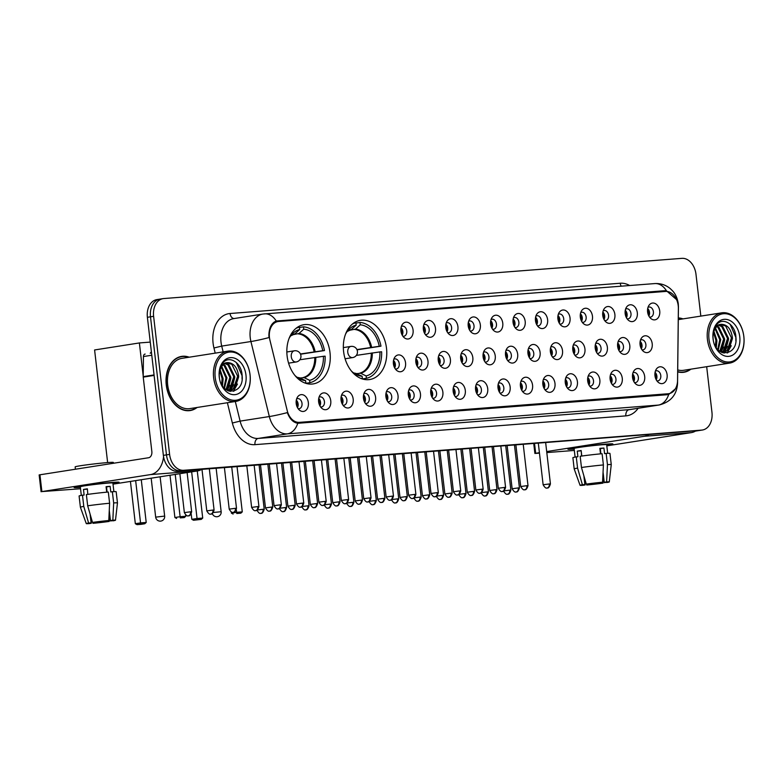 <?xml version="1.0" encoding="UTF-8"?>
<svg xmlns="http://www.w3.org/2000/svg" width="783" height="783" viewBox="0 0 783 783"><rect width="100%" height="100%" fill="white"/><g stroke="black" fill="none" stroke-linecap="round" stroke-linejoin="round"><path stroke-width="1.17" d="M343.61 351.587A29.969 21.484 81.1 0 0 369.693 379.53A29.969 21.484 81.1 0 0 386.508 348.259A29.969 21.484 81.1 0 0 360.425 320.316A29.969 21.484 81.1 0 0 343.61 351.587M287.107 355.971A29.969 21.484 81.1 0 0 313.19 383.915A29.969 21.484 81.1 0 0 330.005 352.644A29.969 21.484 81.1 0 0 303.921 324.7A29.969 21.484 81.1 0 0 287.107 355.971M330.759 400.837A8.486 6.078 -98.9 0 1 328.361 408.55A8.486 6.078 -98.9 0 1 322.019 408.481A8.486 6.078 -98.9 0 1 318.622 401.777A8.486 6.078 -98.9 0 1 319.953 395.288A8.486 6.078 -98.9 0 1 326.305 393.438A8.486 6.078 -98.9 0 1 330.759 400.837M320.531 406.896A5.09 3.651 81.1 0 0 321.588 406.945A5.09 3.651 81.1 0 0 324.436 401.63A5.09 3.651 81.1 0 0 320.012 396.883A5.09 3.651 81.1 0 0 319.024 397.255M353.182 399.095A8.486 6.078 -98.9 0 1 350.784 406.817A8.486 6.078 -98.9 0 1 344.442 406.739A8.486 6.078 -98.9 0 1 341.045 400.035A8.486 6.078 -98.9 0 1 342.377 393.555A8.486 6.078 -98.9 0 1 348.729 391.706A8.486 6.078 -98.9 0 1 353.182 399.095M342.954 405.154A5.09 3.651 81.1 0 0 344.011 405.202A5.09 3.651 81.1 0 0 346.859 399.898A5.09 3.651 81.1 0 0 342.435 395.151A5.09 3.651 81.1 0 0 341.447 395.513M375.605 397.353A8.486 6.078 -98.9 0 1 373.207 405.075A8.486 6.078 -98.9 0 1 366.865 404.997A8.486 6.078 -98.9 0 1 363.469 398.302A8.486 6.078 -98.9 0 1 364.8 391.813A8.486 6.078 -98.9 0 1 371.152 389.963A8.486 6.078 -98.9 0 1 375.605 397.353M365.377 403.421A5.09 3.651 81.1 0 0 366.424 403.46A5.09 3.651 81.1 0 0 369.282 398.156A5.09 3.651 81.1 0 0 364.858 393.409A5.09 3.651 81.1 0 0 363.87 393.771M398.028 395.621A8.486 6.078 -98.9 0 1 395.63 403.333A8.486 6.078 -98.9 0 1 389.288 403.265A8.486 6.078 -98.9 0 1 385.892 396.56A8.486 6.078 -98.9 0 1 387.223 390.071A8.486 6.078 -98.9 0 1 393.575 388.221A8.486 6.078 -98.9 0 1 398.028 395.621M387.8 401.679A5.09 3.651 81.1 0 0 388.848 401.728A5.09 3.651 81.1 0 0 391.706 396.413A5.09 3.651 81.1 0 0 387.282 391.666A5.09 3.651 81.1 0 0 386.293 392.029M420.451 393.878A8.486 6.078 -98.9 0 1 418.053 401.591A8.486 6.078 -98.9 0 1 411.711 401.522A8.486 6.078 -98.9 0 1 408.315 394.818A8.486 6.078 -98.9 0 1 409.646 388.329A8.486 6.078 -98.9 0 1 415.998 386.479A8.486 6.078 -98.9 0 1 420.451 393.878M410.223 399.937A5.09 3.651 81.1 0 0 411.271 399.986A5.09 3.651 81.1 0 0 414.129 394.671A5.09 3.651 81.1 0 0 409.705 389.934A5.09 3.651 81.1 0 0 408.716 390.296M442.875 392.136A8.486 6.078 -98.9 0 1 440.477 399.859A8.486 6.078 -98.9 0 1 434.134 399.78A8.486 6.078 -98.9 0 1 430.738 393.076A8.486 6.078 -98.9 0 1 432.069 386.596A8.486 6.078 -98.9 0 1 438.421 384.747A8.486 6.078 -98.9 0 1 442.875 392.136M432.647 398.204A5.09 3.651 81.1 0 0 433.694 398.244A5.09 3.651 81.1 0 0 436.552 392.939A5.09 3.651 81.1 0 0 432.128 388.192A5.09 3.651 81.1 0 0 431.139 388.554M465.298 390.394A8.486 6.078 -98.9 0 1 462.9 398.116A8.486 6.078 -98.9 0 1 456.558 398.048A8.486 6.078 -98.9 0 1 453.161 391.343A8.486 6.078 -98.9 0 1 454.492 384.854A8.486 6.078 -98.9 0 1 460.844 383.004A8.486 6.078 -98.9 0 1 465.298 390.394M455.07 396.462A5.09 3.651 81.1 0 0 456.117 396.501A5.09 3.651 81.1 0 0 458.975 391.197A5.09 3.651 81.1 0 0 454.551 386.45A5.09 3.651 81.1 0 0 453.563 386.812M487.721 388.662A8.486 6.078 -98.9 0 1 485.323 396.374A8.486 6.078 -98.9 0 1 478.981 396.306A8.486 6.078 -98.9 0 1 475.584 389.601A8.486 6.078 -98.9 0 1 476.916 383.112A8.486 6.078 -98.9 0 1 483.268 381.262A8.486 6.078 -98.9 0 1 487.721 388.662M477.493 394.72A5.09 3.651 81.1 0 0 478.54 394.769A5.09 3.651 81.1 0 0 481.398 389.454A5.09 3.651 81.1 0 0 476.974 384.707A5.09 3.651 81.1 0 0 475.986 385.079M510.144 386.919A8.486 6.078 -98.9 0 1 507.746 394.632A8.486 6.078 -98.9 0 1 501.404 394.563A8.486 6.078 -98.9 0 1 498.008 387.859A8.486 6.078 -98.9 0 1 499.339 381.38A8.486 6.078 -98.9 0 1 505.691 379.53A8.486 6.078 -98.9 0 1 510.144 386.919M499.916 392.978A5.09 3.651 81.1 0 0 500.963 393.027A5.09 3.651 81.1 0 0 503.821 387.712A5.09 3.651 81.1 0 0 499.397 382.975A5.09 3.651 81.1 0 0 498.409 383.337M532.567 385.177A8.486 6.078 -98.9 0 1 530.169 392.9A8.486 6.078 -98.9 0 1 523.827 392.821A8.486 6.078 -98.9 0 1 520.431 386.117A8.486 6.078 -98.9 0 1 521.762 379.638A8.486 6.078 -98.9 0 1 528.114 377.788A8.486 6.078 -98.9 0 1 532.567 385.177M522.339 391.246A5.09 3.651 81.1 0 0 523.387 391.285A5.09 3.651 81.1 0 0 526.245 385.98A5.09 3.651 81.1 0 0 521.821 381.233A5.09 3.651 81.1 0 0 520.832 381.595M554.99 383.435A8.486 6.078 -98.9 0 1 552.592 391.157A8.486 6.078 -98.9 0 1 546.25 391.089A8.486 6.078 -98.9 0 1 542.844 384.384A8.486 6.078 -98.9 0 1 544.185 377.895A8.486 6.078 -98.9 0 1 550.537 376.046A8.486 6.078 -98.9 0 1 554.99 383.435M544.762 389.503A5.09 3.651 81.1 0 0 545.81 389.552A5.09 3.651 81.1 0 0 548.668 384.238A5.09 3.651 81.1 0 0 544.234 379.491A5.09 3.651 81.1 0 0 543.255 379.853M577.414 381.703A8.486 6.078 -98.9 0 1 575.016 389.415A8.486 6.078 -98.9 0 1 568.673 389.347A8.486 6.078 -98.9 0 1 565.267 382.642A8.486 6.078 -98.9 0 1 566.608 376.153A8.486 6.078 -98.9 0 1 572.96 374.303A8.486 6.078 -98.9 0 1 577.414 381.703M567.186 387.761A5.09 3.651 81.1 0 0 568.233 387.81A5.09 3.651 81.1 0 0 571.091 382.495A5.09 3.651 81.1 0 0 566.657 377.749A5.09 3.651 81.1 0 0 565.678 378.12M599.837 379.961A8.486 6.078 -98.9 0 1 597.439 387.673A8.486 6.078 -98.9 0 1 591.087 387.605A8.486 6.078 -98.9 0 1 587.69 380.9A8.486 6.078 -98.9 0 1 589.031 374.421A8.486 6.078 -98.9 0 1 595.383 372.571A8.486 6.078 -98.9 0 1 599.837 379.961M589.609 386.019A5.09 3.651 81.1 0 0 590.656 386.068A5.09 3.651 81.1 0 0 593.514 380.763A5.09 3.651 81.1 0 0 589.08 376.016A5.09 3.651 81.1 0 0 588.102 376.378M622.26 378.218A8.486 6.078 -98.9 0 1 619.862 385.941A8.486 6.078 -98.9 0 1 613.51 385.862A8.486 6.078 -98.9 0 1 610.114 379.158A8.486 6.078 -98.9 0 1 611.454 372.679A8.486 6.078 -98.9 0 1 617.807 370.829A8.486 6.078 -98.9 0 1 622.26 378.218M612.032 384.287A5.09 3.651 81.1 0 0 613.079 384.326A5.09 3.651 81.1 0 0 615.937 379.021A5.09 3.651 81.1 0 0 611.503 374.274A5.09 3.651 81.1 0 0 610.525 374.636M644.683 376.486A8.486 6.078 -98.9 0 1 642.285 384.199A8.486 6.078 -98.9 0 1 635.933 384.13A8.486 6.078 -98.9 0 1 632.537 377.426A8.486 6.078 -98.9 0 1 633.878 370.936A8.486 6.078 -98.9 0 1 640.23 369.087A8.486 6.078 -98.9 0 1 644.683 376.486M634.455 382.544A5.09 3.651 81.1 0 0 635.502 382.593A5.09 3.651 81.1 0 0 638.36 377.279A5.09 3.651 81.1 0 0 633.927 372.532A5.09 3.651 81.1 0 0 632.948 372.894M667.106 374.744A8.486 6.078 -98.9 0 1 664.708 382.456A8.486 6.078 -98.9 0 1 658.356 382.388A8.486 6.078 -98.9 0 1 654.96 375.683A8.486 6.078 -98.9 0 1 656.301 369.194A8.486 6.078 -98.9 0 1 662.653 367.344A8.486 6.078 -98.9 0 1 667.106 374.744M656.878 380.802A5.09 3.651 81.1 0 0 657.926 380.851A5.09 3.651 81.1 0 0 660.783 375.537A5.09 3.651 81.1 0 0 656.35 370.79A5.09 3.651 81.1 0 0 655.371 371.162M308.336 402.57A8.486 6.078 -98.9 0 1 305.938 410.292A8.486 6.078 -98.9 0 1 299.595 410.223A8.486 6.078 -98.9 0 1 296.199 403.519A8.486 6.078 -98.9 0 1 297.53 397.03A8.486 6.078 -98.9 0 1 303.882 395.18A8.486 6.078 -98.9 0 1 308.336 402.57M298.108 408.638A5.09 3.651 81.1 0 0 299.165 408.687A5.09 3.651 81.1 0 0 302.013 403.372A5.09 3.651 81.1 0 0 297.589 398.625A5.09 3.651 81.1 0 0 296.6 398.987M405.555 362.872A8.486 6.078 -98.9 0 1 403.157 370.584A8.486 6.078 -98.9 0 1 396.805 370.516A8.486 6.078 -98.9 0 1 393.409 363.811A8.486 6.078 -98.9 0 1 394.74 357.322A8.486 6.078 -98.9 0 1 401.102 355.472A8.486 6.078 -98.9 0 1 405.555 362.872M395.327 368.93A5.09 3.651 81.1 0 0 396.374 368.979A5.09 3.651 81.1 0 0 399.232 363.664A5.09 3.651 81.1 0 0 394.798 358.917A5.09 3.651 81.1 0 0 393.82 359.28M427.978 361.129A8.486 6.078 -98.9 0 1 425.58 368.842A8.486 6.078 -98.9 0 1 419.228 368.773A8.486 6.078 -98.9 0 1 415.832 362.069A8.486 6.078 -98.9 0 1 417.163 355.58A8.486 6.078 -98.9 0 1 423.525 353.73A8.486 6.078 -98.9 0 1 427.978 361.129M417.75 367.188A5.09 3.651 81.1 0 0 418.797 367.237A5.09 3.651 81.1 0 0 421.655 361.922A5.09 3.651 81.1 0 0 417.222 357.185A5.09 3.651 81.1 0 0 416.243 357.547M450.401 359.387A8.486 6.078 -98.9 0 1 448.003 367.11A8.486 6.078 -98.9 0 1 441.651 367.031A8.486 6.078 -98.9 0 1 438.255 360.327A8.486 6.078 -98.9 0 1 439.586 353.847A8.486 6.078 -98.9 0 1 445.948 351.998A8.486 6.078 -98.9 0 1 450.401 359.387M440.173 365.455A5.09 3.651 81.1 0 0 441.221 365.495A5.09 3.651 81.1 0 0 444.078 360.19A5.09 3.651 81.1 0 0 439.645 355.443A5.09 3.651 81.1 0 0 438.666 355.805M472.824 357.645A8.486 6.078 -98.9 0 1 470.426 365.367A8.486 6.078 -98.9 0 1 464.074 365.289A8.486 6.078 -98.9 0 1 460.678 358.594A8.486 6.078 -98.9 0 1 462.009 352.105A8.486 6.078 -98.9 0 1 468.371 350.255A8.486 6.078 -98.9 0 1 472.824 357.645M462.596 363.713A5.09 3.651 81.1 0 0 463.644 363.752A5.09 3.651 81.1 0 0 466.502 358.448A5.09 3.651 81.1 0 0 462.068 353.701A5.09 3.651 81.1 0 0 461.079 354.063M495.248 355.913A8.486 6.078 -98.9 0 1 492.85 363.625A8.486 6.078 -98.9 0 1 486.497 363.557A8.486 6.078 -98.9 0 1 483.101 356.852A8.486 6.078 -98.9 0 1 484.432 350.363A8.486 6.078 -98.9 0 1 490.794 348.513A8.486 6.078 -98.9 0 1 495.248 355.913M485.02 361.971A5.09 3.651 81.1 0 0 486.067 362.02A5.09 3.651 81.1 0 0 488.925 356.705A5.09 3.651 81.1 0 0 484.491 351.959A5.09 3.651 81.1 0 0 483.502 352.321M517.671 354.17A8.486 6.078 -98.9 0 1 515.273 361.883A8.486 6.078 -98.9 0 1 508.921 361.815A8.486 6.078 -98.9 0 1 505.524 355.11A8.486 6.078 -98.9 0 1 506.855 348.631A8.486 6.078 -98.9 0 1 513.217 346.781A8.486 6.078 -98.9 0 1 517.671 354.17M507.443 360.229A5.09 3.651 81.1 0 0 508.49 360.278A5.09 3.651 81.1 0 0 511.348 354.963A5.09 3.651 81.1 0 0 506.914 350.226A5.09 3.651 81.1 0 0 505.926 350.588M540.094 352.428A8.486 6.078 -98.9 0 1 537.696 360.151A8.486 6.078 -98.9 0 1 531.344 360.072A8.486 6.078 -98.9 0 1 527.948 353.368A8.486 6.078 -98.9 0 1 529.279 346.889A8.486 6.078 -98.9 0 1 535.641 345.039A8.486 6.078 -98.9 0 1 540.094 352.428M529.866 358.497A5.09 3.651 81.1 0 0 530.913 358.536A5.09 3.651 81.1 0 0 533.771 353.231A5.09 3.651 81.1 0 0 529.337 348.484A5.09 3.651 81.1 0 0 528.349 348.846M562.517 350.686A8.486 6.078 -98.9 0 1 560.119 358.408A8.486 6.078 -98.9 0 1 553.767 358.34A8.486 6.078 -98.9 0 1 550.371 351.636A8.486 6.078 -98.9 0 1 551.702 345.146A8.486 6.078 -98.9 0 1 558.064 343.297A8.486 6.078 -98.9 0 1 562.517 350.686M552.289 356.754A5.09 3.651 81.1 0 0 553.336 356.794A5.09 3.651 81.1 0 0 556.194 351.489A5.09 3.651 81.1 0 0 551.761 346.742A5.09 3.651 81.1 0 0 550.772 347.104M584.94 348.954A8.486 6.078 -98.9 0 1 582.542 356.666A8.486 6.078 -98.9 0 1 576.19 356.598A8.486 6.078 -98.9 0 1 572.794 349.893A8.486 6.078 -98.9 0 1 574.125 343.404A8.486 6.078 -98.9 0 1 580.477 341.554A8.486 6.078 -98.9 0 1 584.94 348.954M574.712 355.012A5.09 3.651 81.1 0 0 575.759 355.061A5.09 3.651 81.1 0 0 578.617 349.747A5.09 3.651 81.1 0 0 574.184 345A5.09 3.651 81.1 0 0 573.195 345.372M607.363 347.212A8.486 6.078 -98.9 0 1 604.965 354.924A8.486 6.078 -98.9 0 1 598.613 354.856A8.486 6.078 -98.9 0 1 595.217 348.151A8.486 6.078 -98.9 0 1 596.548 341.672A8.486 6.078 -98.9 0 1 602.9 339.822A8.486 6.078 -98.9 0 1 607.363 347.212M597.135 353.27A5.09 3.651 81.1 0 0 598.183 353.319A5.09 3.651 81.1 0 0 601.041 348.004A5.09 3.651 81.1 0 0 596.607 343.267A5.09 3.651 81.1 0 0 595.618 343.629M629.786 345.469A8.486 6.078 -98.9 0 1 627.379 353.192A8.486 6.078 -98.9 0 1 621.036 353.113A8.486 6.078 -98.9 0 1 617.64 346.409A8.486 6.078 -98.9 0 1 618.971 339.93A8.486 6.078 -98.9 0 1 625.323 338.08A8.486 6.078 -98.9 0 1 629.786 345.469M619.559 351.538A5.09 3.651 81.1 0 0 620.606 351.577A5.09 3.651 81.1 0 0 623.464 346.272A5.09 3.651 81.1 0 0 619.03 341.525A5.09 3.651 81.1 0 0 618.041 341.887M652.21 343.727A8.486 6.078 -98.9 0 1 649.802 351.45A8.486 6.078 -98.9 0 1 643.46 351.381A8.486 6.078 -98.9 0 1 640.063 344.677A8.486 6.078 -98.9 0 1 641.394 338.187A8.486 6.078 -98.9 0 1 647.747 336.338A8.486 6.078 -98.9 0 1 652.21 343.727M641.982 349.795A5.09 3.651 81.1 0 0 643.029 349.844A5.09 3.651 81.1 0 0 645.887 344.53A5.09 3.651 81.1 0 0 641.453 339.783A5.09 3.651 81.1 0 0 640.465 340.145M413.081 330.113A8.486 6.078 -98.9 0 1 410.674 337.835A8.486 6.078 -98.9 0 1 404.331 337.767A8.486 6.078 -98.9 0 1 400.935 331.062A8.486 6.078 -98.9 0 1 402.266 324.573A8.486 6.078 -98.9 0 1 408.618 322.723A8.486 6.078 -98.9 0 1 413.081 330.113M402.844 336.181A5.09 3.651 81.1 0 0 403.901 336.23A5.09 3.651 81.1 0 0 406.749 330.915A5.09 3.651 81.1 0 0 402.325 326.168A5.09 3.651 81.1 0 0 401.336 326.531M435.495 328.38A8.486 6.078 -98.9 0 1 433.097 336.093A8.486 6.078 -98.9 0 1 426.755 336.024A8.486 6.078 -98.9 0 1 423.358 329.32A8.486 6.078 -98.9 0 1 424.689 322.831A8.486 6.078 -98.9 0 1 431.041 320.981A8.486 6.078 -98.9 0 1 435.495 328.38M425.267 334.439A5.09 3.651 81.1 0 0 426.324 334.488A5.09 3.651 81.1 0 0 429.172 329.173A5.09 3.651 81.1 0 0 424.748 324.426A5.09 3.651 81.1 0 0 423.76 324.798M457.918 326.638A8.486 6.078 -98.9 0 1 455.52 334.361A8.486 6.078 -98.9 0 1 449.178 334.282A8.486 6.078 -98.9 0 1 445.781 327.578A8.486 6.078 -98.9 0 1 447.113 321.099A8.486 6.078 -98.9 0 1 453.465 319.249A8.486 6.078 -98.9 0 1 457.918 326.638M447.69 332.697A5.09 3.651 81.1 0 0 448.747 332.746A5.09 3.651 81.1 0 0 451.595 327.441A5.09 3.651 81.1 0 0 447.171 322.694A5.09 3.651 81.1 0 0 446.183 323.056M480.341 324.896A8.486 6.078 -98.9 0 1 477.943 332.618A8.486 6.078 -98.9 0 1 471.601 332.54A8.486 6.078 -98.9 0 1 468.205 325.845A8.486 6.078 -98.9 0 1 469.536 319.356A8.486 6.078 -98.9 0 1 475.888 317.506A8.486 6.078 -98.9 0 1 480.341 324.896M470.113 330.964A5.09 3.651 81.1 0 0 471.17 331.003A5.09 3.651 81.1 0 0 474.018 325.699A5.09 3.651 81.1 0 0 469.594 320.952A5.09 3.651 81.1 0 0 468.606 321.314M502.764 323.164A8.486 6.078 -98.9 0 1 500.366 330.876A8.486 6.078 -98.9 0 1 494.024 330.808A8.486 6.078 -98.9 0 1 490.628 324.103A8.486 6.078 -98.9 0 1 491.959 317.614A8.486 6.078 -98.9 0 1 498.311 315.764A8.486 6.078 -98.9 0 1 502.764 323.164M492.536 329.222A5.09 3.651 81.1 0 0 493.593 329.271A5.09 3.651 81.1 0 0 496.442 323.956A5.09 3.651 81.1 0 0 492.018 319.21A5.09 3.651 81.1 0 0 491.029 319.572M525.187 321.421A8.486 6.078 -98.9 0 1 522.79 329.134A8.486 6.078 -98.9 0 1 516.447 329.066A8.486 6.078 -98.9 0 1 513.051 322.361A8.486 6.078 -98.9 0 1 514.382 315.872A8.486 6.078 -98.9 0 1 520.734 314.022A8.486 6.078 -98.9 0 1 525.187 321.421M514.96 327.48A5.09 3.651 81.1 0 0 516.017 327.529A5.09 3.651 81.1 0 0 518.865 322.214A5.09 3.651 81.1 0 0 514.441 317.477A5.09 3.651 81.1 0 0 513.452 317.839M547.611 319.679A8.486 6.078 -98.9 0 1 545.213 327.402A8.486 6.078 -98.9 0 1 538.87 327.323A8.486 6.078 -98.9 0 1 535.474 320.619A8.486 6.078 -98.9 0 1 536.805 314.14A8.486 6.078 -98.9 0 1 543.157 312.29A8.486 6.078 -98.9 0 1 547.611 319.679M537.383 325.748A5.09 3.651 81.1 0 0 538.44 325.787A5.09 3.651 81.1 0 0 541.288 320.482A5.09 3.651 81.1 0 0 536.864 315.735A5.09 3.651 81.1 0 0 535.875 316.097M570.034 317.937A8.486 6.078 -98.9 0 1 567.636 325.659A8.486 6.078 -98.9 0 1 561.294 325.591A8.486 6.078 -98.9 0 1 557.897 318.887A8.486 6.078 -98.9 0 1 559.228 312.397A8.486 6.078 -98.9 0 1 565.58 310.548A8.486 6.078 -98.9 0 1 570.034 317.937M559.806 324.005A5.09 3.651 81.1 0 0 560.863 324.045A5.09 3.651 81.1 0 0 563.711 318.74A5.09 3.651 81.1 0 0 559.287 313.993A5.09 3.651 81.1 0 0 558.299 314.355M592.457 316.205A8.486 6.078 -98.9 0 1 590.059 323.917A8.486 6.078 -98.9 0 1 583.717 323.849A8.486 6.078 -98.9 0 1 580.32 317.144A8.486 6.078 -98.9 0 1 581.652 310.655A8.486 6.078 -98.9 0 1 588.004 308.805A8.486 6.078 -98.9 0 1 592.457 316.205M582.229 322.263A5.09 3.651 81.1 0 0 583.276 322.312A5.09 3.651 81.1 0 0 586.134 316.998A5.09 3.651 81.1 0 0 581.71 312.251A5.09 3.651 81.1 0 0 580.722 312.623M614.88 314.463A8.486 6.078 -98.9 0 1 612.482 322.175A8.486 6.078 -98.9 0 1 606.14 322.107A8.486 6.078 -98.9 0 1 602.744 315.402A8.486 6.078 -98.9 0 1 604.075 308.923A8.486 6.078 -98.9 0 1 610.427 307.073A8.486 6.078 -98.9 0 1 614.88 314.463M604.652 320.521A5.09 3.651 81.1 0 0 605.699 320.57A5.09 3.651 81.1 0 0 608.557 315.255A5.09 3.651 81.1 0 0 604.133 310.518A5.09 3.651 81.1 0 0 603.145 310.88M637.303 312.72A8.486 6.078 -98.9 0 1 634.905 320.443A8.486 6.078 -98.9 0 1 628.563 320.364A8.486 6.078 -98.9 0 1 625.167 313.66A8.486 6.078 -98.9 0 1 626.498 307.181A8.486 6.078 -98.9 0 1 632.85 305.331A8.486 6.078 -98.9 0 1 637.303 312.72M627.075 318.789A5.09 3.651 81.1 0 0 628.123 318.828A5.09 3.651 81.1 0 0 630.981 313.523A5.09 3.651 81.1 0 0 626.557 308.776A5.09 3.651 81.1 0 0 625.568 309.138M659.726 310.978A8.486 6.078 -98.9 0 1 657.329 318.701A8.486 6.078 -98.9 0 1 650.986 318.632A8.486 6.078 -98.9 0 1 647.59 311.928A8.486 6.078 -98.9 0 1 648.921 305.439A8.486 6.078 -98.9 0 1 655.273 303.589A8.486 6.078 -98.9 0 1 659.726 310.978M649.499 317.046A5.09 3.651 81.1 0 0 650.546 317.095A5.09 3.651 81.1 0 0 653.404 311.781A5.09 3.651 81.1 0 0 648.98 307.034A5.09 3.651 81.1 0 0 647.991 307.396M318.73 398.41A5.09 3.651 -98.9 0 1 320.541 402.247A5.09 3.651 -98.9 0 1 319.895 405.888M341.153 396.668A5.09 3.651 -98.9 0 1 342.964 400.505A5.09 3.651 -98.9 0 1 342.318 404.145M363.576 394.935A5.09 3.651 -98.9 0 1 365.387 398.762A5.09 3.651 -98.9 0 1 364.741 402.403M385.999 393.193A5.09 3.651 -98.9 0 1 387.81 397.02A5.09 3.651 -98.9 0 1 387.164 400.661M408.423 391.451A5.09 3.651 -98.9 0 1 410.233 395.288A5.09 3.651 -98.9 0 1 409.587 398.929M430.846 389.709A5.09 3.651 -98.9 0 1 432.656 393.546A5.09 3.651 -98.9 0 1 432.01 397.187M453.269 387.976A5.09 3.651 -98.9 0 1 455.08 391.803A5.09 3.651 -98.9 0 1 454.434 395.444M475.692 386.234A5.09 3.651 -98.9 0 1 477.503 390.061A5.09 3.651 -98.9 0 1 476.857 393.702M498.115 384.492A5.09 3.651 -98.9 0 1 499.926 388.329A5.09 3.651 -98.9 0 1 499.28 391.97M520.538 382.76A5.09 3.651 -98.9 0 1 522.349 386.587A5.09 3.651 -98.9 0 1 521.703 390.228M542.962 381.018A5.09 3.651 -98.9 0 1 544.772 384.844A5.09 3.651 -98.9 0 1 544.126 388.485M565.385 379.275A5.09 3.651 -98.9 0 1 567.195 383.112A5.09 3.651 -98.9 0 1 566.549 386.753M587.808 377.533A5.09 3.651 -98.9 0 1 589.619 381.37A5.09 3.651 -98.9 0 1 588.973 385.011M610.231 375.801A5.09 3.651 -98.9 0 1 612.042 379.628A5.09 3.651 -98.9 0 1 611.396 383.269M632.654 374.059A5.09 3.651 -98.9 0 1 634.465 377.886A5.09 3.651 -98.9 0 1 633.819 381.527M655.077 372.316A5.09 3.651 -98.9 0 1 656.888 376.153A5.09 3.651 -98.9 0 1 656.242 379.794M296.307 400.152A5.09 3.651 -98.9 0 1 298.117 403.979A5.09 3.651 -98.9 0 1 297.471 407.62M393.516 360.444A5.09 3.651 -98.9 0 1 395.337 364.271A5.09 3.651 -98.9 0 1 394.691 367.912M415.939 358.702A5.09 3.651 -98.9 0 1 417.76 362.539A5.09 3.651 -98.9 0 1 417.114 366.18M438.363 356.96A5.09 3.651 -98.9 0 1 440.183 360.797A5.09 3.651 -98.9 0 1 439.537 364.438M460.786 355.228A5.09 3.651 -98.9 0 1 462.606 359.054A5.09 3.651 -98.9 0 1 461.96 362.695M483.209 353.485A5.09 3.651 -98.9 0 1 485.029 357.312A5.09 3.651 -98.9 0 1 484.383 360.953M505.632 351.743A5.09 3.651 -98.9 0 1 507.453 355.58A5.09 3.651 -98.9 0 1 506.807 359.221M528.055 350.011A5.09 3.651 -98.9 0 1 529.876 353.838A5.09 3.651 -98.9 0 1 529.23 357.479M550.478 348.269A5.09 3.651 -98.9 0 1 552.299 352.096A5.09 3.651 -98.9 0 1 551.653 355.736M572.902 346.526A5.09 3.651 -98.9 0 1 574.722 350.353A5.09 3.651 -98.9 0 1 574.076 353.994M595.325 344.784A5.09 3.651 -98.9 0 1 597.145 348.621A5.09 3.651 -98.9 0 1 596.499 352.262M617.748 343.052A5.09 3.651 -98.9 0 1 619.568 346.879A5.09 3.651 -98.9 0 1 618.922 350.52M640.171 341.31A5.09 3.651 -98.9 0 1 641.991 345.137A5.09 3.651 -98.9 0 1 641.346 348.778M401.043 327.695A5.09 3.651 -98.9 0 1 402.863 331.522A5.09 3.651 -98.9 0 1 402.217 335.163M423.466 325.953A5.09 3.651 -98.9 0 1 425.286 329.79A5.09 3.651 -98.9 0 1 424.64 333.431M445.889 324.211A5.09 3.651 -98.9 0 1 447.71 328.048A5.09 3.651 -98.9 0 1 447.064 331.689M468.312 322.479A5.09 3.651 -98.9 0 1 470.123 326.305A5.09 3.651 -98.9 0 1 469.477 329.946M490.735 320.736A5.09 3.651 -98.9 0 1 492.546 324.563A5.09 3.651 -98.9 0 1 491.9 328.204M513.159 318.994A5.09 3.651 -98.9 0 1 514.969 322.831A5.09 3.651 -98.9 0 1 514.323 326.472M535.582 317.252A5.09 3.651 -98.9 0 1 537.392 321.089A5.09 3.651 -98.9 0 1 536.746 324.73M558.005 315.52A5.09 3.651 -98.9 0 1 559.816 319.347A5.09 3.651 -98.9 0 1 559.17 322.988M580.428 313.777A5.09 3.651 -98.9 0 1 582.239 317.604A5.09 3.651 -98.9 0 1 581.593 321.245M602.851 312.035A5.09 3.651 -98.9 0 1 604.662 315.872A5.09 3.651 -98.9 0 1 604.016 319.513M625.274 310.303A5.09 3.651 -98.9 0 1 627.085 314.13A5.09 3.651 -98.9 0 1 626.439 317.771M647.698 308.561A5.09 3.651 -98.9 0 1 649.508 312.388A5.09 3.651 -98.9 0 1 648.862 316.029M269.91 340.086A15.268 10.942 -98.9 0 1 269.44 337.463A15.268 10.942 -98.9 0 1 278.014 321.539A15.268 10.942 -98.9 0 1 278.621 321.461L665.55 291.442A15.268 10.942 -98.9 0 1 678.372 308.394L677.559 380.381A15.268 10.942 -98.9 0 1 668.848 393.663A15.268 10.942 -98.9 0 1 668.242 393.741L299.439 422.35A15.268 10.942 -98.9 0 1 287.224 410.664L269.91 340.086M189.202 357.205A27.425 19.663 81.1 0 0 181.646 356.382A27.425 19.663 81.1 0 0 166.26 385.001A27.425 19.663 81.1 0 0 190.132 410.566A27.425 19.663 81.1 0 0 197.071 407.483M188.556 410.723A27.425 19.663 81.1 0 0 189.75 410.341M677.696 371.866A27.425 19.663 81.1 0 0 683.921 372.258A27.425 19.663 81.1 0 0 690.86 369.175M682.345 372.414A27.425 19.663 81.1 0 0 683.539 372.033M675.337 388.897L668.672 394.505A19.79 13.771 85.6 0 1 658.327 405.085L287.42 433.86A22.619 16.218 -98.9 0 1 269.332 416.546L250.922 341.525A19.79 1.635 -13.8 0 0 269.009 337.561L268.872 335.271C269.107 327.705 271.564 322.958 276.242 321.02L664.698 290.718L666.421 290.747L676.551 299.595M263.822 313.934A19.79 13.771 85.6 0 1 264.566 313.856A19.79 13.771 85.6 0 1 276.242 321.02L276.605 320.922M160.701 299.028A16.962 12.156 81.1 0 0 160.026 299.106L156.903 299.595A16.962 12.156 81.1 0 0 147.39 317.301L163.363 455.363A16.962 12.156 81.1 0 0 177.457 471.268L698.642 430.581A16.962 12.156 81.1 0 0 699.317 430.503A16.962 12.156 81.1 0 1 698.642 430.581L180.57 470.779L701.754 430.102A16.962 12.156 81.1 0 0 702.429 430.014A16.962 12.156 81.1 0 0 711.953 412.318L706.677 366.698M163.363 455.363L166.476 454.884A16.962 12.156 81.1 0 0 180.57 470.779A16.962 12.156 81.1 0 1 166.476 454.884L150.502 316.812L166.476 454.884L169.598 454.394A16.962 12.156 81.1 0 0 183.682 470.289L701.754 430.102M160.026 299.106A16.962 12.156 81.1 0 0 150.502 316.812A16.962 12.156 81.1 0 1 160.026 299.106L163.138 298.626A16.962 12.156 81.1 0 0 153.615 316.322L169.598 454.394M667.37 394.71L297.765 423.28C293.175 422.507 289.7 418.944 287.332 412.602A19.79 1.635 -13.8 0 1 269.332 416.546L240.117 421.117A22.619 16.218 81.1 0 0 258.204 438.431L629.111 409.656A22.619 16.218 81.1 0 0 630.012 409.558L659.227 404.977A22.619 16.218 -98.9 0 1 658.327 405.085L629.111 409.656A5.657 3.935 -94.4 0 0 625.871 415.881L254.964 444.656A28.276 20.27 -98.9 0 1 232.355 423.016L227.373 402.736M275.685 321.226L662.418 291.374M682.991 318.896A27.425 19.663 81.1 0 0 678.303 317.918M700.824 316.107L695.979 274.246A16.962 12.156 81.1 0 0 681.885 258.351L163.813 298.548A16.962 12.156 81.1 0 0 163.138 298.626M181.362 356.715A27.425 19.663 81.1 0 0 180.11 356.715M695.529 431.071A16.962 12.156 81.1 0 0 696.204 430.993L702.429 430.014M80.375 487.369A22.619 0.881 -6.6 0 1 74.17 487.418A22.619 0.881 -6.6 0 1 88.45 484.99A22.619 0.881 -6.6 0 1 112.175 482.436A22.619 0.881 -6.6 0 1 119.006 482.23A22.619 0.881 -6.6 0 1 112.948 483.6A22.619 0.881 -6.6 0 0 119.065 482.279A22.619 0.881 -6.6 0 0 112.175 482.436A22.619 0.881 -6.6 0 0 87.745 485.088A22.619 0.881 -6.6 0 0 74.121 487.476A22.619 0.881 -6.6 0 0 80.375 487.369M163.559 456.743A22.619 15.748 85.6 0 1 150.542 474.586L41.881 491.587L80.532 488.739M201.711 469.379A22.619 15.748 85.6 0 1 197.492 470.935L113.016 484.158M41.098 491.753L39.15 474.919L148.594 457.742A5.657 3.935 -94.4 0 0 151.843 451.517L143.23 377.122A2.829 2.026 -98.9 0 1 143.201 376.633L143.436 356.539A2.829 2.026 -98.9 0 1 145.041 354.082A2.829 2.026 -98.9 0 1 145.158 354.073L145.041 354.082M87.451 489.581L87.363 488.837A16.394 0.636 -6.6 0 0 83.478 489.444L84.124 495.062L82.479 495.189L83.781 506.415L88.606 523.024L91.092 522.838L90.084 514.108M90.368 515.087L91.317 523.259L89.644 523.22L91.092 522.838M87.804 494.376L87.402 489.121M87.676 505.798L92.502 522.418L108.788 520.519L109.61 503.254L108.308 492.027A18.655 0.724 -6.6 0 0 86.375 494.582L87.676 505.798A18.655 0.724 -6.6 0 1 109.61 503.254M81.305 495.394L80.306 486.762A16.394 0.636 -6.6 0 1 90.182 485.029A16.394 0.636 -6.6 0 1 107.888 483.111A16.394 0.636 -6.6 0 1 112.879 482.994L113.878 491.626M106.723 492.174L106.087 486.664A16.394 0.636 -6.6 0 1 108.279 486.478A16.394 0.636 -6.6 0 1 110.129 486.351L110.785 491.959L112.361 491.714A18.655 0.724 -6.6 0 1 116.168 491.714L117.47 502.94A18.655 0.724 -6.6 0 1 117.47 502.95A18.655 0.724 -6.6 0 0 113.662 502.94L112.361 491.714M106.635 487.652A16.394 0.636 -6.6 0 1 106.596 487.652L107.114 492.135M75.422 469.193L75.158 466.883A19.223 0.744 -6.6 0 1 86.737 464.848A19.223 0.744 -6.6 0 1 107.496 462.596A19.223 0.744 -6.6 0 1 113.349 462.459L113.447 463.242M92.502 522.418A14.701 0.568 -6.6 0 1 108.788 520.519M109.268 510.447L110.442 520.587L112.84 520.206L113.662 502.94M112.84 520.206A14.701 0.568 -6.6 0 1 115.483 520.235A14.701 0.568 -6.6 0 1 113.153 520.812L110.618 520.578M106.684 520.852L106.772 521.615L109.258 521.429L109.669 513.893M109.258 521.429A14.701 0.568 -6.6 0 1 92.962 523.318L95.36 522.946L95.272 522.183M92.697 522.398L92.962 523.318M110.442 520.587L112.116 520.617L110.667 521.008M106.772 521.615L95.36 522.946M91.317 523.259L88.919 523.631A14.701 0.568 -6.6 0 1 86.277 523.612L80.395 507.237A18.655 0.724 -6.6 0 1 80.395 507.227L79.093 496.001A18.655 0.724 -6.6 0 1 82.479 495.189M80.395 507.227A18.655 0.724 -6.6 0 1 83.781 506.415M86.277 523.612A14.701 0.568 -6.6 0 1 88.606 523.024M107.154 492.135L106.116 486.928M83.478 489.444L87.197 489.16M106.547 486.909L110.129 486.351M250.031 374.812A24.312 17.432 81.1 0 0 229.83 352.027A24.312 17.432 81.1 0 0 215.217 377.514A24.312 17.432 81.1 0 0 235.419 400.289A24.312 17.432 81.1 0 0 250.031 374.812M250.061 374.871A25.448 18.244 81.1 0 0 227.912 351.146A25.448 18.244 81.1 0 0 213.632 377.69A25.448 18.244 81.1 0 0 235.781 401.425A25.448 18.244 81.1 0 0 250.061 374.871M227.912 351.146L181.959 358.34A25.448 18.244 81.1 0 0 167.679 384.884A25.448 18.244 81.1 0 0 189.829 408.609L235.781 401.425M188.644 357.293A27.141 19.458 81.1 0 0 181.695 356.656A27.141 19.458 81.1 0 0 166.466 384.982A27.141 19.458 81.1 0 0 190.083 410.292A27.141 19.458 81.1 0 0 196.513 407.561M220.131 369.625L223.057 378.453L222.215 385.549M219.788 370.79L222.088 378.61L221.589 384.502M221.726 366.434L226.953 377.846L224.476 388.329M221.305 367.08L225.974 378.003L223.938 387.781M223.478 364.477L225.034 365.377L230.848 377.24L226.502 389.924M223.028 364.888L224.055 365.524L229.869 377.386L226.013 389.601M225.357 363.273L228.93 364.77L234.743 376.623L230.437 389.268L228.205 390.795M224.878 363.518L227.951 364.917L233.765 376.78L229.468 389.425L227.824 390.639M227.863 362.617A14.133 10.13 81.1 0 0 227.305 362.686A14.133 10.13 81.1 0 0 219.377 377.435C221.168 396.912 244.413 394.642 242.123 375.576C241.634 362.098 228.323 354.542 222.323 363.664C220.121 366.806 219.064 370.662 219.152 375.223C219.446 366.826 222.352 362.617 227.863 362.617C233.784 363.028 237.376 367.491 238.639 376.016L234.332 388.662L228.783 391.011M226.825 362.774L231.846 364.31L237.66 376.173L233.363 388.818L229.272 390.981M219.269 377.2A18.655 13.38 81.1 0 0 234.773 394.681A18.655 13.38 81.1 0 0 245.979 375.126A18.655 13.38 81.1 0 0 230.486 357.635A18.655 13.38 81.1 0 0 219.269 377.2M236.3 362.46L242.045 375.654L242.074 379.109M237.445 384.052L233.422 391.275M233.549 384.659L230.721 390.521M230.535 390.756L230.045 391.334M229.654 385.275L227.344 390.404M238.678 376.819L233.98 391.128M234.783 377.435L231.377 390.208M231.093 390.59L230.417 391.392M230.887 378.042L227.667 390.56M223.096 379.266L222.48 385.95M323.408 356.294L325.121 356.167A28.276 20.27 81.1 0 1 309.911 382.681L309.637 380.313A25.898 18.567 81.1 0 0 323.408 356.294L299.84 359.769M300.143 378.003L304.117 377.651L309.637 380.313M299.439 327.47L303.452 326.844A28.276 20.27 81.1 0 1 324.475 350.549L300.535 354.219M151.383 351.831A31.095 22.296 81.1 0 0 150.209 353.28M309.911 382.681L305.83 383.327M305.174 383.102L305.869 382.995A28.276 20.27 81.1 0 1 304.509 382.858M324.475 350.549L322.762 350.686A25.898 18.567 81.1 0 0 303.726 329.212L303.452 326.844M294.848 375.37A25.898 18.567 81.1 0 0 299.38 378.747A25.898 18.567 81.1 0 0 305.595 380.626L305.869 382.995M303.726 329.212L299.008 333.48L292.656 334.742M300.427 353.965L322.762 350.686M305.595 380.626L299.214 377.827M297.09 327.519L299.409 327.157A28.276 20.27 81.1 0 0 295.984 328.361M299.409 327.157L299.683 329.526A25.898 18.567 81.1 0 0 292.353 333.842A25.898 18.567 81.1 0 0 289.074 338.452M290.65 335.887A22.433 16.081 81.1 0 1 294.956 333.793L299.683 329.526M141.273 479.734L146.215 522.457L144.757 523.758L141.097 524.336L137.045 524.649L135.332 523.71L130.438 481.437M107.633 462.587L94.596 349.962L139.384 342.944L150.258 342.102M143.211 375.997L139.384 342.944M135.332 523.71L140.548 522.897L135.655 480.615M137.045 524.649L140.705 524.072L140.548 522.897L146.215 522.457M144.757 523.758L140.705 524.072M175.226 474.42L180.119 516.702L185.777 516.261L185.63 514.989M170.009 475.242L174.893 517.514L180.119 516.702L180.276 517.886L184.318 517.573L185.777 516.261M184.318 517.573L180.276 517.886M174.893 517.514L176.615 518.454M379.912 351.91L381.624 351.782A28.276 20.27 81.1 0 1 366.415 378.297L366.141 375.928A25.898 18.567 81.1 0 0 379.912 351.91L356.343 355.394M356.647 373.618L360.62 373.266L366.141 375.928M355.942 323.085L359.955 322.459A28.276 20.27 81.1 0 1 380.969 346.164L357.038 349.835M366.415 378.297L362.323 378.943M361.677 378.727L362.372 378.61A28.276 20.27 81.1 0 1 361.012 378.473M380.969 346.164L379.266 346.301A25.898 18.567 81.1 0 0 360.229 324.828L359.955 322.459M351.352 370.985A25.898 18.567 81.1 0 0 355.883 374.362A25.898 18.567 81.1 0 0 362.098 376.241L362.372 378.61M360.229 324.828L355.511 329.095L349.159 330.357M356.931 349.58L379.266 346.301M362.098 376.241L355.717 373.442M353.593 323.134L355.903 322.772A28.276 20.27 81.1 0 0 352.487 323.986M355.903 322.772L356.177 325.141A25.898 18.567 81.1 0 0 348.856 329.457A25.898 18.567 81.1 0 0 345.567 334.067M347.153 331.503A22.433 16.081 81.1 0 1 351.459 329.408L356.177 325.141M197.267 470.974L202.719 518.072L201.26 519.374L193.548 520.264L191.825 519.325L191.209 513.991M191.825 519.325L197.052 518.512L191.649 471.855M193.548 520.264L197.208 519.697L197.052 518.512L202.719 518.072M201.26 519.374L197.208 519.697M236.339 509.89L236.613 512.317L242.28 511.876L237.053 466.639M231.269 512.023L231.396 513.139L236.613 512.317L236.779 513.501L240.821 513.188L242.28 511.876M240.821 513.188L236.779 513.501M231.396 513.139L233.119 514.069M402.1 334.958A8.486 6.078 81.1 0 0 402.168 331.826A8.486 6.078 81.1 0 0 401.004 327.92M424.523 333.215A8.486 6.078 81.1 0 0 424.592 330.083A8.486 6.078 81.1 0 0 423.427 326.188M446.946 331.483A8.486 6.078 81.1 0 0 447.015 328.341A8.486 6.078 81.1 0 0 445.85 324.446M469.369 329.741A8.486 6.078 81.1 0 0 469.438 326.609A8.486 6.078 81.1 0 0 468.273 322.704M491.793 327.999A8.486 6.078 81.1 0 0 491.861 324.867A8.486 6.078 81.1 0 0 490.696 320.971M514.216 326.257A8.486 6.078 81.1 0 0 514.284 323.125A8.486 6.078 81.1 0 0 513.119 319.229M536.639 324.524A8.486 6.078 81.1 0 0 536.707 321.382A8.486 6.078 81.1 0 0 535.543 317.487M559.062 322.782A8.486 6.078 81.1 0 0 559.131 319.65A8.486 6.078 81.1 0 0 557.966 315.745M581.485 321.04A8.486 6.078 81.1 0 0 581.554 317.908A8.486 6.078 81.1 0 0 580.389 314.012M603.908 319.307A8.486 6.078 81.1 0 0 603.977 316.166A8.486 6.078 81.1 0 0 602.812 312.27M626.331 317.565A8.486 6.078 81.1 0 0 626.4 314.433A8.486 6.078 81.1 0 0 625.235 310.528M648.755 315.823A8.486 6.078 81.1 0 0 648.823 312.691A8.486 6.078 81.1 0 0 647.658 308.786M394.583 367.707A8.486 6.078 81.1 0 0 394.652 364.575A8.486 6.078 81.1 0 0 393.477 360.669M417.006 365.964A8.486 6.078 81.1 0 0 417.075 362.832A8.486 6.078 81.1 0 0 415.9 358.937M439.429 364.232A8.486 6.078 81.1 0 0 439.498 361.09A8.486 6.078 81.1 0 0 438.323 357.195M461.853 362.49A8.486 6.078 81.1 0 0 461.921 359.358A8.486 6.078 81.1 0 0 460.747 355.453M484.276 360.748A8.486 6.078 81.1 0 0 484.344 357.616A8.486 6.078 81.1 0 0 483.17 353.72M506.699 359.015A8.486 6.078 81.1 0 0 506.767 355.874A8.486 6.078 81.1 0 0 505.593 351.978M529.122 357.273A8.486 6.078 81.1 0 0 529.191 354.141A8.486 6.078 81.1 0 0 528.016 350.236M551.545 355.531A8.486 6.078 81.1 0 0 551.614 352.399A8.486 6.078 81.1 0 0 550.439 348.494M573.968 353.789A8.486 6.078 81.1 0 0 574.037 350.657A8.486 6.078 81.1 0 0 572.862 346.761M596.392 352.056A8.486 6.078 81.1 0 0 596.45 348.915A8.486 6.078 81.1 0 0 595.286 345.019M618.805 350.314A8.486 6.078 81.1 0 0 618.873 347.182A8.486 6.078 81.1 0 0 617.709 343.277M641.228 348.572A8.486 6.078 81.1 0 0 641.297 345.44A8.486 6.078 81.1 0 0 640.132 341.535M297.364 407.414A8.486 6.078 81.1 0 0 297.432 404.282A8.486 6.078 81.1 0 0 296.268 400.377M574.164 449.06A22.619 0.881 -6.6 0 1 567.959 449.109A22.619 0.881 -6.6 0 1 582.239 446.682A22.619 0.881 -6.6 0 1 605.964 444.127A22.619 0.881 -6.6 0 1 612.795 443.922A22.619 0.881 -6.6 0 1 606.737 445.292A22.619 0.881 -6.6 0 0 612.854 443.971A22.619 0.881 -6.6 0 0 605.964 444.127A22.619 0.881 -6.6 0 0 581.534 446.78A22.619 0.881 -6.6 0 0 567.91 449.168A22.619 0.881 -6.6 0 0 574.164 449.06M648.549 434.722A22.619 15.748 85.6 0 1 644.331 436.278L546.681 451.556M695.5 431.071A22.619 15.748 85.6 0 1 691.281 432.627L606.805 445.85M539.418 452.691L534.887 453.445L539.467 453.142M574.321 450.44L546.798 452.574M581.24 451.272L581.759 456.039M584.157 476.778L585.107 484.951L583.433 484.912L584.881 484.53L583.873 475.8M581.593 456.068L581.192 450.812M581.466 467.5L586.291 484.109L602.577 482.211L603.399 464.945L602.098 453.719A18.655 0.724 -6.6 0 0 580.164 456.274L581.466 467.5A18.655 0.724 -6.6 0 1 603.399 464.945M575.094 457.096L574.096 448.453A16.394 0.636 -6.6 0 1 583.971 446.721A16.394 0.636 -6.6 0 1 601.677 444.803A16.394 0.636 -6.6 0 1 606.668 444.685L607.667 453.318M600.512 453.866L599.876 448.356A16.394 0.636 -6.6 0 1 602.068 448.17A16.394 0.636 -6.6 0 1 603.918 448.042L604.574 453.651L606.15 453.406A18.655 0.724 -6.6 0 1 609.957 453.406L611.259 464.632A18.655 0.724 -6.6 0 1 611.259 464.642L609.272 481.927A14.701 0.568 -6.6 0 1 606.942 482.504L604.407 482.269M600.424 449.344A16.394 0.636 -6.6 0 1 600.385 449.344L600.904 453.827M603.057 472.139L604.231 482.279L606.629 481.897L607.451 464.632L606.15 453.406M607.451 464.632A18.655 0.724 -6.6 0 1 611.259 464.632M586.291 484.109A14.701 0.568 -6.6 0 1 602.577 482.211M606.629 481.897A14.701 0.568 -6.6 0 1 609.272 481.927M600.473 482.543L600.561 483.307L603.047 483.121L603.458 475.584M603.047 483.121A14.701 0.568 -6.6 0 1 586.751 485.01L589.149 484.638L589.061 483.874M586.487 484.09L586.751 485.01M604.231 482.279L605.905 482.318L604.456 482.7M600.561 483.307L589.149 484.638M581.798 456.039L581.152 450.528A16.394 0.636 -6.6 0 0 577.267 451.135L577.913 456.753L576.268 456.881L577.57 468.107L582.395 484.716L584.881 484.53M585.107 484.951L582.709 485.323A14.701 0.568 -6.6 0 1 580.066 485.313L574.184 468.929A18.655 0.724 -6.6 0 1 574.184 468.919L572.882 457.693A18.655 0.724 -6.6 0 1 576.268 456.881M574.184 468.919A18.655 0.724 -6.6 0 1 577.57 468.107M580.066 485.313A14.701 0.568 -6.6 0 1 582.395 484.716M600.943 453.827L599.905 448.63M577.267 451.135L580.986 450.851M600.336 448.6L603.918 448.042M743.821 336.504A24.312 17.432 81.1 0 0 723.619 313.719A24.312 17.432 81.1 0 0 709.006 339.205A24.312 17.432 81.1 0 0 729.208 361.991A24.312 17.432 81.1 0 0 743.821 336.504M743.85 336.563A25.448 18.244 81.1 0 0 721.701 312.838A25.448 18.244 81.1 0 0 707.421 339.391A25.448 18.244 81.1 0 0 729.57 363.116A25.448 18.244 81.1 0 0 743.85 336.563M682.433 318.984A27.141 19.458 81.1 0 0 678.303 318.201M713.92 331.317L716.846 340.145L716.005 347.241M713.577 332.481L715.877 340.302L715.378 346.194M715.515 328.126L720.742 339.538L718.265 350.021M715.094 328.772L719.773 339.695L717.727 349.472M717.267 326.168L718.823 327.069L724.637 338.931L720.291 351.616M716.817 326.58L717.845 327.225L723.658 339.078L719.802 351.293M719.146 324.965L722.719 326.462L728.533 338.315L724.226 350.97L721.995 352.487M718.667 325.209L721.74 326.609L727.554 338.471L723.257 351.117L721.613 352.33M721.652 324.309A14.133 10.13 81.1 0 0 721.094 324.377A14.133 10.13 81.1 0 0 713.166 339.127C714.957 358.604 738.203 356.334 735.912 337.267C735.423 323.79 722.112 316.234 716.112 325.356C713.91 328.498 712.853 332.354 712.941 336.915C713.235 328.517 716.142 324.309 721.652 324.309C727.573 324.72 731.165 329.183 732.428 337.708L728.121 350.353L722.572 352.702M720.614 324.465L725.635 326.002L731.449 337.864L727.153 350.51L723.061 352.673M713.059 338.892A18.655 13.38 81.1 0 0 728.562 356.373A18.655 13.38 81.1 0 0 739.769 336.817A18.655 13.38 81.1 0 0 724.275 319.327A18.655 13.38 81.1 0 0 713.059 338.892M677.696 371.592A27.141 19.458 81.1 0 0 683.872 371.984A27.141 19.458 81.1 0 0 690.303 369.253M677.716 369.909A25.448 18.244 81.1 0 0 683.618 370.3L729.57 363.116M730.089 324.152L735.834 337.346L735.863 340.801M731.234 345.743L727.211 352.967M727.338 346.35L724.51 352.213M724.324 352.448L723.835 353.025M723.443 346.967L721.133 352.096M732.467 338.51L727.769 352.82M728.572 339.127L725.166 351.9M724.882 352.291L724.206 353.084M724.676 339.734L721.456 352.252M716.895 340.957L716.269 347.642M319.787 405.672A8.486 6.078 81.1 0 0 319.856 402.54A8.486 6.078 81.1 0 0 318.691 398.645M342.21 403.94A8.486 6.078 81.1 0 0 342.279 400.798A8.486 6.078 81.1 0 0 341.114 396.903M364.633 402.198A8.486 6.078 81.1 0 0 364.702 399.066A8.486 6.078 81.1 0 0 363.537 395.161M387.056 400.456A8.486 6.078 81.1 0 0 387.125 397.324A8.486 6.078 81.1 0 0 385.96 393.428M409.48 398.723A8.486 6.078 81.1 0 0 409.548 395.581A8.486 6.078 81.1 0 0 408.383 391.686M431.903 396.981A8.486 6.078 81.1 0 0 431.971 393.839A8.486 6.078 81.1 0 0 430.807 389.944M454.326 395.239A8.486 6.078 81.1 0 0 454.394 392.107A8.486 6.078 81.1 0 0 453.23 388.202M476.749 393.497A8.486 6.078 81.1 0 0 476.818 390.365A8.486 6.078 81.1 0 0 475.653 386.469M499.172 391.764A8.486 6.078 81.1 0 0 499.241 388.622A8.486 6.078 81.1 0 0 498.076 384.727M521.595 390.022A8.486 6.078 81.1 0 0 521.664 386.89A8.486 6.078 81.1 0 0 520.489 382.985M544.019 388.28A8.486 6.078 81.1 0 0 544.087 385.148A8.486 6.078 81.1 0 0 542.913 381.243M566.442 386.538A8.486 6.078 81.1 0 0 566.51 383.406A8.486 6.078 81.1 0 0 565.336 379.51M588.865 384.805A8.486 6.078 81.1 0 0 588.933 381.664A8.486 6.078 81.1 0 0 587.759 377.768M611.288 383.063A8.486 6.078 81.1 0 0 611.357 379.931A8.486 6.078 81.1 0 0 610.182 376.026M633.711 381.321A8.486 6.078 81.1 0 0 633.78 378.189A8.486 6.078 81.1 0 0 632.605 374.284M656.134 379.579A8.486 6.078 81.1 0 0 656.203 376.447A8.486 6.078 81.1 0 0 655.028 372.551M299.439 422.35L296.003 422.889M668.242 393.741L656.731 395.542M215.208 353.133L213.945 347.985A28.276 20.27 -98.9 0 1 230.065 313.503L620.244 283.24A5.657 3.935 -94.4 0 0 621.213 286.186M620.244 283.24A28.276 20.27 -98.9 0 1 629.689 285.531M213.945 347.985L221.716 346.096L250.922 341.525A22.619 16.218 -98.9 0 1 250.227 337.649A22.619 16.218 -98.9 0 1 262.922 314.042L233.716 318.612A22.619 16.218 81.1 0 0 221.021 342.22A22.619 16.218 81.1 0 0 221.716 346.096L223.135 351.89M666.421 290.747A19.79 13.771 -94.4 0 0 654.735 283.583L262.922 314.042M254.964 444.656A5.657 3.935 -94.4 0 1 258.204 438.431L287.42 433.86A19.79 13.771 -94.4 0 0 297.765 423.28M677.393 382.77A19.79 3.152 0.6 0 1 677.559 383.19C676.913 394.73 670.796 401.992 659.227 404.977M678.293 306.29A19.79 3.152 0.6 0 1 678.43 306.672L677.559 383.19M666.695 394.006A18.097 12.968 -98.9 0 1 666.402 394.544M638.135 408.286A28.276 20.27 -98.9 0 1 625.871 415.881M153.615 316.322L147.39 317.301M183.682 470.289L177.457 471.268M235.301 401.493L240.117 421.117L232.355 423.016M230.065 313.503A5.657 3.935 -94.4 0 0 234.176 318.544M631.196 294.114A18.097 12.968 81.1 0 0 630.403 293.703M664.698 290.718L660.656 291.354M197.492 470.935L150.542 474.586M154.114 375.419L143.23 377.122M39.933 474.752L41.881 491.587M143.201 376.633L154.055 374.93M151.775 355.237L143.436 356.539M303.266 377.514A22.169 15.895 81.1 0 0 314.776 357.43M315.138 351.675A22.433 16.081 81.1 0 0 299.008 333.48M304.117 377.651A22.433 16.081 81.1 0 0 315.794 357.293M297.139 377.318A22.433 16.081 81.1 0 0 300.075 377.964M314.13 351.821A22.169 15.895 81.1 0 0 298.215 333.871M151.168 478.188L155.67 517.142L164.655 516.095L160.114 476.788M286.832 351.988L294.437 350.794A5.657 5.657 0 0 1 300.926 355.727A5.657 5.657 0 0 1 296.189 361.971A5.657 4.052 -98.9 0 1 295.964 361.991A5.657 4.052 -98.9 0 1 291.266 356.696A5.657 4.052 -98.9 0 1 294.437 350.794A5.657 4.052 -98.9 0 1 294.662 350.764M359.769 373.129A22.169 15.895 81.1 0 0 371.279 353.055M371.641 347.3A22.433 16.081 81.1 0 0 355.511 329.095M360.62 373.266A22.433 16.081 81.1 0 0 372.297 352.908M353.632 372.933A22.433 16.081 81.1 0 0 356.568 373.579M370.633 347.437A22.169 15.895 81.1 0 0 354.719 329.486M213.495 512.474L221.158 511.72L216.137 468.263M343.336 347.603L350.941 346.409A5.657 5.657 0 0 1 357.43 351.342A5.657 5.657 0 0 1 352.693 357.586A5.657 4.052 -98.9 0 1 352.467 357.616A5.657 4.052 -98.9 0 1 347.769 352.311A5.657 4.052 -98.9 0 1 350.941 346.409A5.657 4.052 -98.9 0 1 351.166 346.389M256.902 510.105C260.005 515.429 261.287 512.669 260.847 513.345A3.68 2.555 85.6 0 0 260.984 513.325A3.68 2.555 -94.4 0 0 263.088 509.283L257.392 509.978M259.085 464.936L264.214 509.253L263.088 509.283M279.325 508.363C282.428 513.697 283.71 510.937 283.27 511.602A3.68 2.555 85.6 0 0 283.407 511.593A3.68 2.555 -94.4 0 0 285.511 507.541L279.815 508.236M281.498 463.193L286.627 507.521L285.511 507.541M301.749 506.621C304.851 511.955 306.133 509.195 305.683 509.86A3.68 2.555 85.6 0 0 305.83 509.85A3.68 2.555 -94.4 0 0 307.934 505.808L302.238 506.493M303.921 461.451L309.05 505.779L307.934 505.808M324.172 504.878C327.274 510.213 328.557 507.453 328.106 508.128A3.68 2.555 85.6 0 0 328.253 508.108A3.68 2.555 -94.4 0 0 330.357 504.066L324.661 504.751M326.345 459.709L331.473 504.037L330.357 504.066M346.595 503.146C349.698 508.47 350.98 505.72 350.53 506.386A3.68 2.555 85.6 0 0 350.676 506.366A3.68 2.555 -94.4 0 0 352.781 502.324L347.084 503.019M348.768 457.977L353.896 502.295L352.781 502.324M369.018 501.404C372.121 506.738 373.403 503.978 372.953 504.644A3.68 2.555 85.6 0 0 373.09 504.634A3.68 2.555 -94.4 0 0 375.204 500.582L369.507 501.277M371.191 456.235L376.32 500.562L375.204 500.582M391.441 499.662C394.544 504.996 395.826 502.236 395.376 502.911A3.68 2.555 85.6 0 0 395.513 502.892A3.68 2.555 -94.4 0 0 397.627 498.849L391.931 499.534M393.614 454.492L398.743 498.82L397.627 498.849M413.864 497.929C416.967 503.254 418.249 500.494 417.799 501.169A3.68 2.555 85.6 0 0 417.936 501.149A3.68 2.555 -94.4 0 0 420.05 497.107L414.354 497.792M416.037 452.75L421.166 497.078L420.05 497.107M436.288 496.187C439.39 501.511 440.672 498.761 440.222 499.427A3.68 2.555 85.6 0 0 440.359 499.407A3.68 2.555 -94.4 0 0 442.473 495.365L436.777 496.06M438.46 451.018L443.589 495.345L442.473 495.365M458.711 494.445C461.813 499.779 463.096 497.019 462.645 497.685A3.68 2.555 85.6 0 0 462.782 497.675A3.68 2.555 -94.4 0 0 464.896 493.623L459.2 494.318M460.884 449.276L466.012 493.603L464.896 493.623M481.134 492.703C484.237 498.037 485.519 495.277 485.069 495.952A3.68 2.555 85.6 0 0 485.206 495.933A3.68 2.555 -94.4 0 0 487.32 491.89L481.623 492.576M483.307 447.533L488.435 491.861L487.32 491.89M503.557 490.97C506.66 496.295 507.942 493.535 507.492 494.21A3.68 2.555 85.6 0 0 507.629 494.19A3.68 2.555 -94.4 0 0 509.743 490.148L504.046 490.833M505.73 445.801L510.859 490.119L509.743 490.148M271.662 507.061L265.476 507.873C268.579 513.208 269.861 510.447 269.411 511.113A3.68 2.555 85.6 0 0 269.558 511.103A3.68 2.555 -94.4 0 0 271.662 507.061L272.778 507.032L267.835 464.25M294.085 505.319L287.899 506.131C291.002 511.465 292.284 508.705 291.834 509.381A3.68 2.555 85.6 0 0 291.981 509.361A3.68 2.555 -94.4 0 0 294.085 505.319L295.201 505.289L290.258 462.508M316.508 503.577L310.322 504.399C313.425 509.723 314.707 506.973 314.257 507.638A3.68 2.555 85.6 0 0 314.394 507.619A3.68 2.555 -94.4 0 0 316.508 503.577L317.624 503.547L312.681 460.776M338.931 501.834L332.746 502.657C335.848 507.991 337.13 505.231 336.68 505.896A3.68 2.555 85.6 0 0 336.817 505.887A3.68 2.555 -94.4 0 0 338.931 501.834L340.047 501.815L335.104 459.034M361.354 500.102L355.169 500.914C358.271 506.249 359.554 503.489 359.103 504.154A3.68 2.555 85.6 0 0 359.24 504.144A3.68 2.555 -94.4 0 0 361.354 500.102L362.47 500.073L357.528 457.292M383.778 498.36L377.592 499.182C380.695 504.506 381.977 501.746 381.527 502.422A3.68 2.555 85.6 0 0 381.664 502.402A3.68 2.555 -94.4 0 0 383.778 498.36L384.893 498.331L379.951 455.559M406.201 496.618L400.015 497.44C403.118 502.764 404.4 500.014 403.95 500.68A3.68 2.555 85.6 0 0 404.087 500.66A3.68 2.555 -94.4 0 0 406.201 496.618L407.317 496.588L402.374 453.817M428.624 494.876L422.438 495.698C425.541 501.032 426.823 498.272 426.373 498.937A3.68 2.555 85.6 0 0 426.51 498.928A3.68 2.555 -94.4 0 0 428.624 494.876L429.74 494.856L424.797 452.075M451.047 493.143L444.861 493.956C447.964 499.29 449.246 496.53 448.796 497.205A3.68 2.555 85.6 0 0 448.933 497.185A3.68 2.555 -94.4 0 0 451.047 493.143L452.163 493.114L447.22 450.333M473.47 491.401L467.285 492.223C470.387 497.548 471.669 494.787 471.219 495.463A3.68 2.555 85.6 0 0 471.356 495.443A3.68 2.555 -94.4 0 0 473.47 491.401L474.586 491.372L469.634 448.6M495.893 489.659L489.708 490.481C492.81 495.805 494.093 493.055 493.642 493.721A3.68 2.555 85.6 0 0 493.779 493.701A3.68 2.555 -94.4 0 0 495.893 489.659L497.009 489.639L492.057 446.858M518.317 487.917L512.131 488.739C515.224 494.073 516.516 491.313 516.066 491.978A3.68 2.555 85.6 0 0 516.203 491.969A3.68 2.555 -94.4 0 0 518.317 487.917L519.432 487.897L514.48 445.116M190.543 511.788L184.357 512.611C187.46 517.935 188.742 515.175 188.292 515.85A3.68 2.555 85.6 0 0 188.439 515.831A3.68 2.555 -94.4 0 0 190.543 511.788L191.659 511.759L187.127 472.56M691.281 432.627L644.331 436.278M534.544 443.56L535.67 453.279M212.966 510.046L206.781 510.868C209.883 516.193 211.165 513.442 210.715 514.108A3.68 2.555 85.6 0 0 210.862 514.088A3.68 2.555 -94.4 0 0 212.966 510.046L214.082 510.027L209.315 468.792M235.389 508.304L229.204 509.126C232.306 514.46 233.588 511.7 233.138 512.366A3.68 2.555 85.6 0 0 233.285 512.356A3.68 2.555 -94.4 0 0 235.389 508.304L236.505 508.284L231.739 467.05M257.813 506.572L251.627 507.384C254.729 512.718 256.012 509.958 255.561 510.633A3.68 2.555 85.6 0 0 255.698 510.614A3.68 2.555 -94.4 0 0 257.813 506.572L258.928 506.542L254.162 465.317M280.236 504.829L274.05 505.652C277.153 510.976 278.435 508.216 277.985 508.891A3.68 2.555 85.6 0 0 278.122 508.872A3.68 2.555 -94.4 0 0 280.236 504.829L281.351 504.8L276.585 463.575M302.659 503.087L296.473 503.909C299.576 509.234 300.858 506.484 300.408 507.149A3.68 2.555 85.6 0 0 300.545 507.139A3.68 2.555 -94.4 0 0 302.659 503.087L303.775 503.068L299.008 461.833M325.082 501.355L318.896 502.167C321.999 507.501 323.281 504.741 322.831 505.407A3.68 2.555 85.6 0 0 322.968 505.397A3.68 2.555 -94.4 0 0 325.082 501.355L326.198 501.326L321.431 460.091M347.505 499.613L341.319 500.425C344.422 505.759 345.704 502.999 345.254 503.675A3.68 2.555 85.6 0 0 345.391 503.655A3.68 2.555 -94.4 0 0 347.505 499.613L348.621 499.583L343.854 458.358M369.928 497.871L363.743 498.693C366.845 504.017 368.127 501.267 367.677 501.932A3.68 2.555 85.6 0 0 367.814 501.913A3.68 2.555 -94.4 0 0 369.928 497.871L371.044 497.841L366.278 456.616M392.352 496.128L386.166 496.951C389.268 502.285 390.551 499.525 390.1 500.19A3.68 2.555 85.6 0 0 390.237 500.18A3.68 2.555 -94.4 0 0 392.352 496.128L393.467 496.109L388.701 454.874M414.775 494.396L408.589 495.208C411.692 500.543 412.974 497.782 412.524 498.458A3.68 2.555 85.6 0 0 412.661 498.438A3.68 2.555 -94.4 0 0 414.775 494.396L415.89 494.367L411.124 453.132M437.198 492.654L431.012 493.476C434.115 498.8 435.397 496.04 434.947 496.716A3.68 2.555 85.6 0 0 435.084 496.696A3.68 2.555 -94.4 0 0 437.198 492.654L438.314 492.624L433.547 451.399M459.621 490.912L453.435 491.734C456.528 497.058 457.82 494.308 457.37 494.973A3.68 2.555 85.6 0 0 457.507 494.954A3.68 2.555 -94.4 0 0 459.621 490.912L460.737 490.882L455.97 449.657M482.044 489.169L475.858 489.992C478.951 495.326 480.243 492.566 479.793 493.231A3.68 2.555 85.6 0 0 479.93 493.221A3.68 2.555 -94.4 0 0 482.044 489.169L483.16 489.15L478.393 447.915M504.467 487.437L498.282 488.249C501.374 493.584 502.666 490.824 502.216 491.499A3.68 2.555 85.6 0 0 502.353 491.479A3.68 2.555 -94.4 0 0 504.467 487.437L505.583 487.408L500.817 446.183M526.89 485.695L520.705 486.517C523.798 491.841 525.09 489.081 524.639 489.757A3.68 2.555 85.6 0 0 524.776 489.737A3.68 2.555 -94.4 0 0 526.89 485.695L528.006 485.666L523.24 444.441M549.314 483.953L543.128 484.775C546.221 490.099 547.513 487.349 547.063 488.015A3.68 2.555 85.6 0 0 547.2 487.995A3.68 2.555 -94.4 0 0 549.314 483.953L550.429 483.933L545.663 442.698M668.848 393.663L657.035 395.513M278.014 321.539L274.03 322.156M678.43 306.672L678.274 303.687C677.011 295.612 673.429 291.756 672.568 290.855L670.405 288.741C665.912 284.963 660.686 283.24 654.735 283.583M629.317 294.261L628.671 293.84M115.483 520.235L117.47 502.95M178.916 357.097L181.695 356.656M228.91 391.05L229.762 390.913M187.303 410.723L190.083 410.292M297.09 377.289L299.566 377.817M290.62 335.936L294.3 334.155M155.67 517.142A4.522 4.522 0 0 0 160.515 521.126A4.522 4.522 0 0 0 164.655 516.095M296.189 361.971L288.584 363.155M353.593 372.904L356.059 373.432M347.123 331.552L350.804 329.77M212.35 513.579A4.522 4.522 0 0 0 221.158 511.72M352.693 357.586L345.088 358.771M264.214 509.253C262.344 515.214 260.455 512.757 261.091 513.315L260.847 513.345M286.627 507.521C284.767 513.482 282.869 511.015 283.515 511.573L283.27 511.602M309.05 505.779C307.19 511.739 305.292 509.273 305.938 509.841L305.683 509.86M331.473 504.037C329.614 509.997 327.715 507.531 328.361 508.098L328.106 508.128M353.896 502.295C352.037 508.255 350.138 505.798 350.784 506.356L350.53 506.386M376.32 500.562C374.46 506.523 372.561 504.056 373.207 504.614L372.953 504.644M398.743 498.82C396.883 504.781 394.984 502.314 395.63 502.882L395.376 502.911M421.166 497.078C419.306 503.038 417.408 500.582 418.053 501.14L417.799 501.169M443.589 495.345C441.729 501.306 439.831 498.84 440.477 499.397L440.222 499.427M466.012 493.603C464.153 499.564 462.254 497.097 462.9 497.655L462.645 497.685M488.435 491.861C486.576 497.822 484.677 495.355 485.323 495.923L485.069 495.952M510.859 490.119C508.999 496.079 507.1 493.623 507.746 494.181L507.492 494.21M265.476 507.873L260.494 464.818M272.778 507.032C270.918 512.992 269.019 510.526 269.665 511.093L269.411 511.113M287.899 506.131L282.917 463.086M295.201 505.289C293.341 511.25 291.442 508.784 292.088 509.351L291.834 509.381M310.322 504.399L305.341 461.344M317.624 503.547C315.764 509.508 313.866 507.051 314.512 507.609L314.257 507.638M332.746 502.657L327.764 459.601M340.047 501.815C338.187 507.775 336.289 505.309 336.935 505.867L336.68 505.896M355.169 500.914L350.187 457.859M362.47 500.073C360.611 506.033 358.712 503.567 359.358 504.135L359.103 504.154M377.592 499.182L372.61 456.127M384.893 498.331C383.034 504.291 381.135 501.825 381.781 502.392L381.527 502.422M400.015 497.44L395.033 454.385M407.317 496.588C405.457 502.549 403.558 500.092 404.204 500.65L403.95 500.68M422.438 495.698L417.456 452.643M429.74 494.856C427.88 500.817 425.981 498.35 426.627 498.908L426.373 498.937M444.861 493.956L439.88 450.9M452.163 493.114C450.303 499.074 448.405 496.608 449.05 497.176L448.796 497.205M467.285 492.223L462.303 449.168M474.586 491.372C472.726 497.332 470.828 494.876 471.474 495.433L471.219 495.463M489.708 490.481L484.726 447.426M497.009 489.639C495.15 495.6 493.251 493.133 493.897 493.691L493.642 493.721M512.131 488.739L507.149 445.684M519.432 487.897C517.573 493.858 515.674 491.391 516.31 491.959L516.066 491.978M184.357 512.611L179.855 473.695M191.659 511.759C189.799 517.72 187.9 515.263 188.546 515.821L188.292 515.85M534.887 453.445L533.752 443.618M678.284 319.63L721.701 312.838M722.699 352.741L723.551 352.604M681.093 372.414L683.872 371.984M206.781 510.868L201.985 469.36M214.082 510.027C212.222 515.987 210.324 513.521 210.97 514.079L210.715 514.108M229.204 509.126L224.408 467.617M236.505 508.284C234.646 514.245 232.747 511.779 233.393 512.346L233.138 512.366M251.627 507.384L246.831 465.885M258.928 506.542C257.069 512.503 255.17 510.036 255.816 510.604L255.561 510.633M274.05 505.652L269.254 464.143M281.351 504.8C279.492 510.761 277.593 508.304 278.239 508.862L277.985 508.891M296.473 503.909L291.677 462.401M303.775 503.068C301.915 509.028 300.016 506.562 300.662 507.12L300.408 507.149M318.896 502.167L314.1 460.668M326.198 501.326C324.338 507.286 322.439 504.82 323.085 505.387L322.831 505.407M341.319 500.425L336.524 458.926M348.621 499.583C346.761 505.544 344.863 503.077 345.509 503.645L345.254 503.675M363.743 498.693L358.947 457.184M371.044 497.841C369.185 503.802 367.286 501.345 367.932 501.903L367.677 501.932M386.166 496.951L381.37 455.442M393.467 496.109C391.608 502.069 389.709 499.603 390.355 500.161L390.1 500.19M408.589 495.208L403.783 453.709M415.89 494.367C414.031 500.327 412.132 497.861 412.778 498.428L412.524 498.458M431.012 493.476L426.206 451.967M438.314 492.624C436.454 498.585 434.555 496.128 435.201 496.686L434.947 496.716M453.435 491.734L448.63 450.225M460.737 490.882C458.877 496.843 456.978 494.386 457.615 494.944L457.37 494.973M475.858 489.992L471.053 448.483M483.16 489.15C481.3 495.11 479.402 492.644 480.038 493.202L479.793 493.231M498.282 488.249L493.476 446.75M505.583 487.408C503.723 493.368 501.825 490.902 502.461 491.47L502.216 491.499M520.705 486.517L515.899 445.008M528.006 485.666C526.147 491.626 524.248 489.169 524.884 489.727L524.639 489.757M543.128 484.775L538.322 443.266M550.429 483.933C548.57 489.894 546.671 487.427 547.307 487.985L547.063 488.015"/></g></svg>
